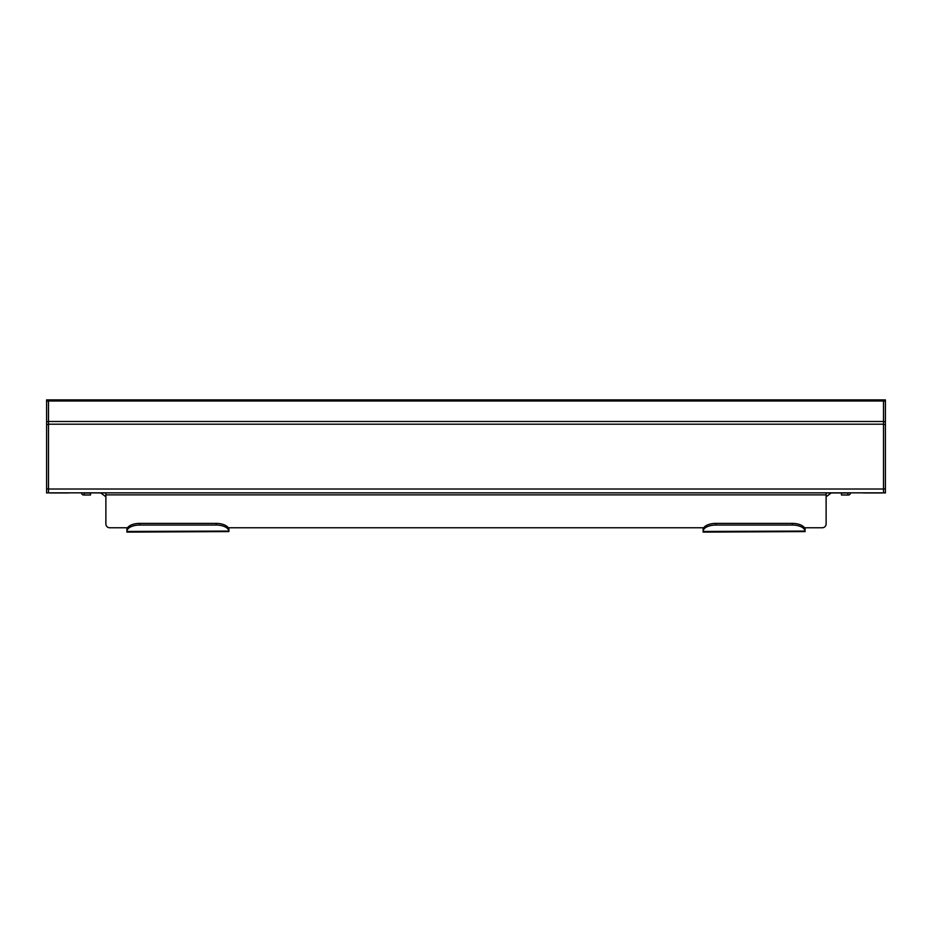 <?xml version="1.0" encoding="UTF-8"?>
<svg xmlns="http://www.w3.org/2000/svg" width="932" height="932" viewBox="0 0 932 932"><rect width="100%" height="100%" fill="white"/><g stroke="black" fill="none" stroke-linecap="round" stroke-linejoin="round"><path stroke-width="1.4" d="M48.511 399.898L48.511 492.842L883.489 492.842L883.489 399.898L46.6 399.898L46.6 488.881L48.511 488.881M69.224 492.842A3.821 3.821 0 0 1 68.269 492.958L50.421 492.958A3.821 3.821 0 0 1 49.478 492.842M48.511 492.842L46.6 492.958L46.6 488.881M882.522 492.842A3.821 3.821 0 0 1 881.579 492.958L863.731 492.958A3.821 3.821 0 0 1 862.776 492.842M883.489 488.881L885.4 488.881L885.4 399.898L883.489 399.898M885.4 488.881L885.4 492.958L883.489 492.842M805.085 531.59L703.112 532.102L805.085 531.59L805.073 529.423L805.085 531.461M228.888 531.59L126.915 532.102L228.888 531.59L228.876 529.423L228.888 531.461M126.927 529.423A12.745 6.373 0 0 1 139.66 523.388L139.66 525.042A12.745 6.373 180 0 0 126.927 531.077L126.915 527.768L109.696 527.757L127.556 527.768M228.247 527.768L703.112 527.757L228.888 527.757L228.888 529.609M804.444 527.768L822.304 527.757L805.085 527.757L805.085 529.609M822.304 527.757A3.821 3.821 0 0 0 826.125 523.935L826.125 492.842M105.875 492.842L105.875 523.935A3.821 3.821 0 0 0 109.696 527.757M848.435 492.842L844.602 492.842M826.125 492.958L844.602 492.958M105.875 492.958L83.565 492.842M847.864 493.086L847.864 494.997L841.479 494.997L841.479 493.086L848.435 492.958M847.864 494.997L848.435 494.997A1.98 1.98 0 0 0 850.403 492.842M90.521 493.086L90.521 494.997L84.136 494.997L84.136 493.086L90.521 493.086M81.597 492.842A1.98 1.98 0 0 0 83.565 494.997L84.136 494.997M703.124 529.423A12.745 6.373 0 0 1 715.858 523.388L715.858 525.042A12.745 6.373 180 0 0 703.124 531.077L703.112 527.768L703.753 527.768M703.112 529.609L703.112 531.59M715.858 525.042L792.34 525.042A12.745 6.373 180 0 1 805.073 531.077L703.112 531.461M126.915 529.609L126.915 531.59M139.66 525.042L216.142 525.042A12.745 6.373 180 0 1 228.876 531.077L126.915 531.461M715.858 523.388L792.34 523.388A12.745 6.373 0 0 1 805.073 529.423M139.66 523.388L216.142 523.388A12.745 6.373 0 0 1 228.876 529.423M48.511 489.02L883.489 489.02M48.511 424.188L883.489 424.188M48.511 421.485L883.489 421.485M48.511 401.016L883.489 401.016M46.6 424.503L48.511 424.503M46.6 401.098L48.511 401.098M46.6 421.625L48.511 421.625M885.4 424.503L883.489 424.503M885.4 421.625L883.489 421.625M885.4 401.098L883.489 401.098M105.875 494.869L826.125 494.869M792.34 525.042L792.34 523.388M216.142 525.042L216.142 523.388M826.125 496.779L831.228 492.958M105.875 496.779L100.773 492.958"/></g></svg>
